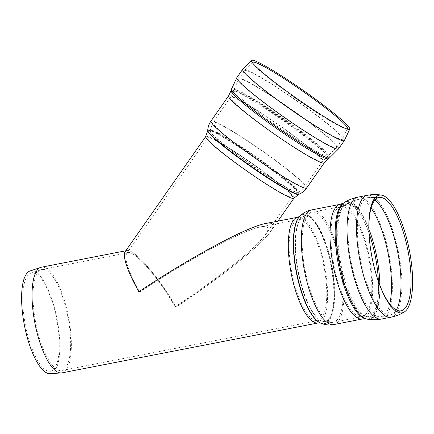 <?xml version="1.0" encoding="UTF-8"?>
<svg xmlns="http://www.w3.org/2000/svg" width="434" height="434" viewBox="0 0 434 434"><rect width="100%" height="100%" fill="white"/><g stroke="black" fill="none" stroke-linecap="round" stroke-linejoin="round"><path stroke-width="0.33" stroke-dasharray="2.17 1.63" d="M125.762 250.776L126.793 250.575C133.905 248.243 159.479 277.689 175.916 307.147L175.103 306.805C219.175 277.614 256.711 247.646 265.662 234.501C268.554 230.346 268.901 227.79 266.715 226.846C258.469 222.094 197.915 253.196 139.677 292.087C128.545 271.906 124.178 259.12 126.571 253.733C130.585 245.937 157.797 275.693 175.103 306.805C159.387 278.644 134.936 250.489 128.133 252.718C122.453 253.483 127.525 270.783 139.677 292.087L138.869 291.751L139.677 292.087C189.848 258.642 243.045 229.982 260.709 226.884C272.335 225.067 269.91 232.006 253.451 247.7C236.975 263.047 207.604 285.209 175.103 306.805L175.916 307.147C209.904 284.558 240.626 261.382 257.85 245.329C275.069 228.913 277.603 221.66 265.445 223.559M369.323 238.065A57.722 18.315 79 0 0 369.356 238.44A57.722 18.315 79 0 0 370.126 245.872A57.722 18.315 79 0 0 376.755 276.42A57.722 18.315 79 0 0 376.864 276.773M58.167 370.083A51.462 16.329 79 0 0 61.004 370.614A51.462 16.329 79 0 0 61.682 370.527A51.462 16.329 79 0 0 67.867 316.891A51.462 16.329 79 0 0 42 269.503A51.462 16.329 79 0 0 41.339 269.677A51.462 16.329 79 0 0 35.051 318.941A51.462 16.329 79 0 0 58.167 370.083M47.143 370.782A50.008 15.868 79 0 0 49.899 371.292A50.008 15.868 79 0 0 56.572 319.093A50.008 15.868 79 0 0 30.792 273.214A50.008 15.868 79 0 0 24.684 321.084A50.008 15.868 79 0 0 47.143 370.782M50.046 373.647A52.346 16.611 79 0 0 57.028 319.001A52.346 16.611 79 0 0 30.038 270.979M61.997 372.871A53.821 17.078 79 0 0 68.469 316.777A53.821 17.078 79 0 0 41.409 267.214M271.722 223.515C274.017 224.508 273.648 227.177 270.626 231.528C261.263 245.27 222.007 276.615 175.916 307.147C157.813 274.603 129.354 243.479 125.16 251.639M253.055 63.548A57.722 4.969 35 0 0 253.586 64.368A57.722 4.969 35 0 0 280.277 87.229A57.722 4.969 35 0 0 343.153 127.791A57.722 4.969 35 0 0 345.323 128.578A57.722 4.969 35 0 0 346.278 128.795M391.072 317.167A62.078 19.698 79 0 0 398.531 252.463A62.078 19.698 79 0 0 367.321 195.3M374.938 199.998A59.718 18.95 79 0 0 367.777 197.611A59.718 18.95 79 0 0 358.641 247.689A59.718 18.95 79 0 0 386.537 314.335A59.718 18.95 79 0 0 390.616 314.851A59.718 18.95 79 0 0 396.361 309.952M371.075 208.032A59.718 18.95 79 0 0 358.305 199.461A59.718 18.95 79 0 0 349.169 249.534A59.718 18.95 79 0 0 377.065 316.18A59.718 18.95 79 0 0 381.15 316.695A59.718 18.95 79 0 0 389.765 303.952M368.905 229.092A57.662 18.299 79 0 0 345.67 204.447A57.662 18.299 79 0 0 338.938 251.959A57.662 18.299 79 0 0 365.873 316.315A57.662 18.299 79 0 0 367.565 316.82A57.662 18.299 79 0 0 379.848 285.246M369.025 233.215A57.212 18.152 79 0 0 344.607 205.108A57.212 18.152 79 0 0 337.929 252.252A57.212 18.152 79 0 0 364.652 316.104A57.212 18.152 79 0 0 366.334 316.603A57.212 18.152 79 0 0 378.41 281.378M358.224 316.18A56.035 17.778 79 0 0 362.048 316.657A56.035 17.778 79 0 0 368.786 258.257A56.035 17.778 79 0 0 340.619 206.66A56.035 17.778 79 0 0 332.048 253.646A56.035 17.778 79 0 0 358.224 316.18M329.536 321.768A56.035 17.778 79 0 0 333.366 322.25A56.035 17.778 79 0 0 340.099 263.85A56.035 17.778 79 0 0 311.932 212.248A56.035 17.778 79 0 0 303.361 259.234A56.035 17.778 79 0 0 329.536 321.768M296.628 261.024A53.762 17.056 79 0 0 321.74 321.019A53.762 17.056 79 0 0 321.773 321.035A53.762 17.056 79 0 0 331.874 265.451A53.762 17.056 79 0 0 301.641 217.727A53.762 17.056 79 0 0 296.628 261.024M321.339 320.856A53.518 16.98 79 0 0 321.372 320.872A53.518 16.98 79 0 0 331.43 265.537A53.518 16.98 79 0 0 301.332 218.031A53.518 16.98 79 0 0 296.341 261.132A53.518 16.98 79 0 0 321.339 320.856M314.287 320.184A51.462 16.329 79 0 0 317.802 320.623A51.462 16.329 79 0 0 323.986 266.986A51.462 16.329 79 0 0 298.12 219.599A51.462 16.329 79 0 0 290.248 262.749A51.462 16.329 79 0 0 314.287 320.184M318.252 322.939A53.821 17.078 79 0 0 324.724 266.845A53.821 17.078 79 0 0 297.67 217.282M320.476 323.053A55.53 17.62 79 0 0 330.909 265.641A55.53 17.62 79 0 0 299.682 216.344M320.872 323.216A55.774 17.696 79 0 0 331.359 265.554A55.774 17.696 79 0 0 299.992 216.04M333.817 324.567A58.395 18.526 79 0 0 340.836 263.704A58.395 18.526 79 0 0 311.482 209.937M362.504 318.974A58.395 18.526 79 0 0 369.518 258.116A58.395 18.526 79 0 0 340.169 204.343M365.927 318.925A59.436 18.857 79 0 0 375.388 256.971A59.436 18.857 79 0 0 343.359 203.107M367.153 319.142A59.887 19.004 79 0 0 376.69 256.722A59.887 19.004 79 0 0 344.417 202.445M381.6 319.012A62.078 19.698 79 0 0 389.059 254.308A62.078 19.698 79 0 0 357.855 197.144M344.379 140.545A62.078 5.344 35 0 0 296.585 100.569A62.078 5.344 35 0 0 242.66 69.353M338.569 148.851A62.078 5.344 35 0 0 290.775 108.874A62.078 5.344 35 0 0 236.85 77.659M329.482 157.954A59.887 5.154 35 0 0 283.494 119.279A59.887 5.154 35 0 0 231.403 89.312M328.397 158.714A59.436 5.116 35 0 0 282.756 120.332A59.436 5.116 35 0 0 231.062 90.587M324.263 162.864A58.395 5.029 35 0 0 279.301 125.263A58.395 5.029 35 0 0 228.582 95.898M306.654 188.02A58.395 5.029 35 0 0 261.697 150.419A58.395 5.029 35 0 0 210.973 121.053M298.983 194.275A55.774 4.801 35 0 0 256.25 158.198A55.774 4.801 35 0 0 207.723 130.401M298.559 194.459A55.53 4.779 35 0 0 256.011 158.54A55.53 4.779 35 0 0 207.696 130.867M293.894 198.278A53.821 4.633 35 0 0 252.458 163.618A53.821 4.633 35 0 0 205.705 136.553M288.143 196.222A51.462 4.432 35 0 0 291.963 196.922A51.462 4.432 35 0 0 252.344 163.786A51.462 4.432 35 0 0 207.642 137.903A51.462 4.432 35 0 0 232.087 160.054A51.462 4.432 35 0 0 288.143 196.222M235.553 153.799A53.518 4.606 35 0 0 293.851 191.41A53.518 4.606 35 0 0 297.621 192.295A53.518 4.606 35 0 0 256.619 157.678A53.518 4.606 35 0 0 210.051 131.008A53.518 4.606 35 0 0 235.553 153.799M235.7 153.435A53.762 4.628 35 0 0 294.257 191.22A53.762 4.628 35 0 0 298.044 192.11A53.762 4.628 35 0 0 256.857 157.336A53.762 4.628 35 0 0 210.078 130.542A53.762 4.628 35 0 0 235.7 153.435M239.53 146.524A56.035 4.823 35 0 0 300.567 185.898A56.035 4.823 35 0 0 304.722 186.663A56.035 4.823 35 0 0 261.583 150.582A56.035 4.823 35 0 0 212.91 122.404A56.035 4.823 35 0 0 239.53 146.524M257.134 121.368A56.035 4.823 35 0 0 318.171 160.743A56.035 4.823 35 0 0 322.326 161.513A56.035 4.823 35 0 0 279.187 125.426A56.035 4.823 35 0 0 230.514 97.249A56.035 4.823 35 0 0 257.134 121.368M260.584 115.683A57.212 4.926 35 0 0 322.912 155.893A57.212 4.926 35 0 0 327.041 156.782A57.212 4.926 35 0 0 283.104 119.833A57.212 4.926 35 0 0 233.34 91.205A57.212 4.926 35 0 0 260.584 115.683M261.143 114.603A57.662 4.964 35 0 0 323.959 155.128A57.662 4.964 35 0 0 328.126 156.023A57.662 4.964 35 0 0 283.841 118.78A57.662 4.964 35 0 0 233.682 89.925A57.662 4.964 35 0 0 261.143 114.603M332.205 146.681A59.718 5.143 35 0 0 336.638 147.495A59.718 5.143 35 0 0 290.655 109.042A59.718 5.143 35 0 0 238.781 79.01A59.718 5.143 35 0 0 267.154 104.713A59.718 5.143 35 0 0 332.205 146.681M272.964 96.408A59.718 5.143 35 0 0 338.021 138.375A59.718 5.143 35 0 0 342.448 139.189A59.718 5.143 35 0 0 296.471 100.737A59.718 5.143 35 0 0 244.592 70.704A59.718 5.143 35 0 0 272.964 96.408M376.755 276.42L376.978 277.136M369.356 238.44L369.296 237.691M403.088 309.968L390.616 314.851L381.15 316.695C376.62 317.569 372.09 317.607 367.565 316.82L362.048 316.657L333.366 322.25C329.27 322.967 325.408 322.565 321.773 321.035L317.802 320.623L61.682 370.527M381.166 197.454L367.777 197.611L358.305 199.461C353.781 200.351 349.565 202.011 345.67 204.447L340.619 206.66L311.932 212.248C307.869 213.121 304.44 214.944 301.641 217.727L298.12 219.599L260.709 226.884M42 269.503L128.133 252.718M49.899 371.292L61.004 370.614M30.792 273.214L41.339 269.677M265.662 234.506L291.963 196.922L298.044 192.11C300.751 190.927 302.981 189.115 304.722 186.663L322.326 161.513L336.638 147.495L342.448 139.189L347.504 128.442M126.571 253.733L207.642 137.903L212.91 122.404L230.514 97.249L238.781 79.01L244.592 70.704L252.968 62.274M345.323 128.578L347.515 129.207M253.586 64.368L252.241 62.529M270.626 231.528L277.896 221.134"/><path stroke-width="0.65" d="M297.67 217.282A53.821 17.078 79 0 0 289.435 262.413A53.821 17.078 79 0 0 314.574 322.478A53.821 17.078 79 0 0 318.252 322.939L320.476 323.053A55.53 17.62 79 0 1 320.444 323.037A55.53 17.62 79 0 1 294.502 261.067A55.53 17.62 79 0 1 299.682 216.344L297.67 217.282L265.445 223.559C246.973 226.798 191.334 256.771 138.869 291.751C126.158 269.471 120.847 251.373 126.793 250.575L126.793 250.575M370.094 245.411A59.946 19.02 79 0 0 376.978 277.136A59.946 19.02 79 0 0 398.092 312.306A59.946 19.02 79 0 0 404.325 311.975A59.946 19.02 79 0 0 409.398 250.347A59.946 19.02 79 0 0 381.562 195.132A59.946 19.02 79 0 0 369.296 237.691A59.946 19.02 79 0 0 370.094 245.411M376.864 276.773A57.722 18.315 79 0 0 397.088 310.288A57.722 18.315 79 0 0 403.088 309.968A57.722 18.315 79 0 0 407.971 250.624A57.722 18.315 79 0 0 381.166 197.454A57.722 18.315 79 0 0 369.323 238.065M125.762 250.776L41.409 267.214A53.821 17.078 79 0 0 40.72 267.393L30.038 270.979A52.346 16.611 79 0 0 23.648 321.089A52.346 16.611 79 0 0 47.16 373.11A52.346 16.611 79 0 0 50.046 373.647L61.286 372.958A53.821 17.078 79 0 0 61.997 372.871L318.252 322.939M40.72 267.393A53.821 17.078 79 0 0 34.145 318.919A53.821 17.078 79 0 0 58.319 372.405A53.821 17.078 79 0 0 61.286 372.958M231.062 90.587L231.403 89.312A59.887 5.154 35 0 0 259.923 114.939A59.887 5.154 35 0 0 325.153 157.021A59.887 5.154 35 0 0 329.482 157.954L328.397 158.714A59.436 5.116 35 0 1 324.106 157.792A59.436 5.116 35 0 1 259.364 116.019A59.436 5.116 35 0 1 231.062 90.587L228.582 95.898A58.395 5.029 35 0 0 256.32 121.032A58.395 5.029 35 0 0 319.929 162.066A58.395 5.029 35 0 0 324.263 162.864L306.654 188.02A58.395 5.029 35 0 1 302.324 187.222A58.395 5.029 35 0 1 238.716 146.182A58.395 5.029 35 0 1 210.973 121.053C209.02 123.891 207.935 127.005 207.723 130.401A55.774 4.801 35 0 0 234.3 154.151A55.774 4.801 35 0 0 295.055 193.352A55.774 4.801 35 0 0 298.983 194.275L298.559 194.459A55.53 4.779 35 0 1 294.648 193.537A55.53 4.779 35 0 1 234.159 154.515A55.53 4.779 35 0 1 207.696 130.867L205.705 136.553L125.16 251.639C122.654 257.27 127.222 270.642 138.869 291.751C199.776 251.074 263.102 218.552 271.722 223.515M346.278 128.795A57.722 4.969 35 0 0 347.504 128.442A57.722 4.969 35 0 0 302.997 91.411A57.722 4.969 35 0 0 252.968 62.274A57.722 4.969 35 0 0 253.055 63.548M279.963 86.263A59.946 5.159 35 0 0 345.263 128.393A59.946 5.159 35 0 0 347.515 129.207A59.946 5.159 35 0 0 349.777 129.066A59.946 5.159 35 0 0 303.556 90.608A59.946 5.159 35 0 0 251.601 60.353A59.946 5.159 35 0 0 252.241 62.529A59.946 5.159 35 0 0 279.963 86.263M299.682 216.344L299.992 216.04A55.774 17.696 79 0 0 294.789 260.959A55.774 17.696 79 0 0 320.84 323.205A55.774 17.696 79 0 0 320.872 323.216C324.947 324.92 329.26 325.37 333.817 324.567A58.395 18.526 79 0 1 329.824 324.062A58.395 18.526 79 0 1 302.547 258.897A58.395 18.526 79 0 1 311.482 209.937L340.169 204.343A58.395 18.526 79 0 0 331.234 253.31A58.395 18.526 79 0 0 358.511 318.475A58.395 18.526 79 0 0 362.504 318.974L365.927 318.925A59.436 18.857 79 0 1 364.18 318.41A59.436 18.857 79 0 1 336.421 252.078A59.436 18.857 79 0 1 343.359 203.107L344.417 202.445C348.562 199.857 353.043 198.094 357.855 197.144L367.327 195.3A62.078 19.698 79 0 0 357.828 247.353A62.078 19.698 79 0 0 386.83 316.63A62.078 19.698 79 0 0 391.072 317.167C395.808 316.229 400.229 314.498 404.331 311.975M396.361 309.952A59.718 18.95 79 0 0 397.799 252.61A59.718 18.95 79 0 0 374.938 199.998M389.765 303.952A59.718 18.95 79 0 0 371.075 208.032M379.848 285.246A57.662 18.299 79 0 0 368.905 229.092M378.41 281.378A57.212 18.152 79 0 0 369.025 233.215M344.417 202.445A59.887 19.004 79 0 0 337.424 251.791A59.887 19.004 79 0 0 365.401 318.621A59.887 19.004 79 0 0 367.153 319.142C371.971 319.983 376.783 319.939 381.6 319.012L391.072 317.167M357.855 197.144A62.078 19.698 79 0 0 348.361 249.197A62.078 19.698 79 0 0 377.358 318.475A62.078 19.698 79 0 0 381.6 319.012M231.403 89.312L236.85 77.659L242.66 69.353A62.078 5.344 35 0 0 272.156 96.071A62.078 5.344 35 0 0 339.779 139.699A62.078 5.344 35 0 0 344.379 140.545L349.777 129.066M236.85 77.659A62.078 5.344 35 0 0 266.34 104.372A62.078 5.344 35 0 0 333.963 147.999A62.078 5.344 35 0 0 338.569 148.851L344.379 140.545M205.705 136.553A53.821 4.633 35 0 0 231.279 159.717A53.821 4.633 35 0 0 289.907 197.541A53.821 4.633 35 0 0 293.894 198.278L298.559 194.459M367.327 195.3C372.068 194.383 376.815 194.329 381.562 195.132M320.476 323.053L320.872 323.216M311.482 209.937C306.957 210.897 303.127 212.931 299.992 216.04M333.817 324.567L362.504 318.974M343.359 203.107L340.169 204.343M365.927 318.925L367.153 319.142M329.482 157.954L338.569 148.851M328.397 158.714L324.263 162.864M210.973 121.053L228.582 95.898M306.654 188.02C304.657 190.824 302.102 192.913 298.983 194.275M207.696 130.867L207.723 130.401M242.66 69.353L251.601 60.353M277.896 221.134L293.894 198.278"/></g></svg>
